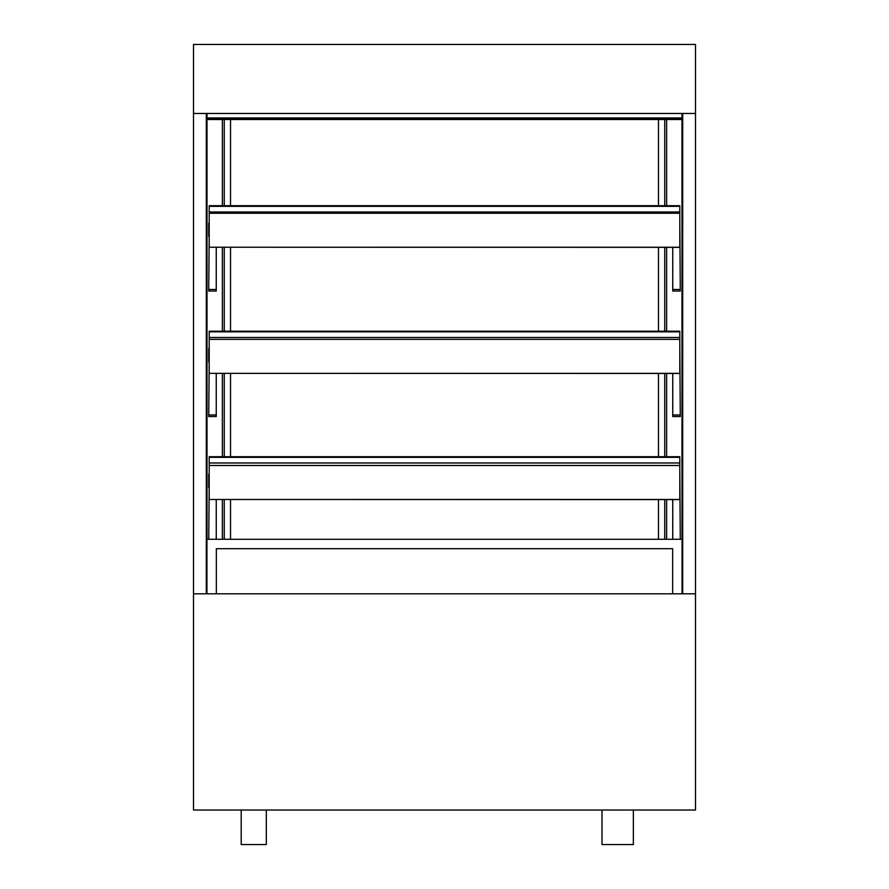 <?xml version="1.0" encoding="UTF-8"?>
<svg xmlns="http://www.w3.org/2000/svg" width="889" height="889" viewBox="0 0 889 889"><rect width="100%" height="100%" fill="white"/><g stroke="black" fill="none" stroke-linecap="round" stroke-linejoin="round"><path stroke-width="1.33" d="M682.696 113.47L682.696 593.808L695.487 593.808L193.513 593.808L193.513 810.035L695.487 810.035L695.487 44.45L193.513 44.45L193.513 113.47L695.487 113.47M681.996 539.279L681.996 119.537L207.004 119.537L207.004 539.279M666.628 539.279L666.628 499.585M666.628 456.702L666.628 373.458M666.628 331.208L666.628 247.342M666.628 205.715L666.628 119.548M222.372 539.279L222.372 499.585M222.372 456.702L222.372 373.458M222.372 331.208L222.372 247.342M222.372 205.715L222.372 119.548M193.513 113.47L193.513 593.808L206.304 593.808L206.304 113.47M664.75 539.279L664.75 499.585M664.75 456.702L664.75 373.458M664.75 331.208L664.75 247.342M664.75 205.715L664.75 119.548M658.471 539.279L658.471 499.585M658.471 456.702L658.471 373.458M658.471 331.208L658.471 247.342M658.471 205.715L658.471 119.548M230.529 539.279L230.529 499.585M230.529 456.702L230.529 373.458M230.529 331.208L230.529 247.342M230.529 205.715L230.529 119.548M224.25 539.279L224.25 499.585M224.25 456.702L224.25 373.458M224.25 331.208L224.25 247.342M224.25 205.715L224.25 119.548M208.726 291.047L208.726 289.481L216.249 289.481L216.249 291.047L208.726 291.047M216.249 247.342L216.249 289.481M208.726 289.481L209.193 236.485M209.193 223.095L209.193 220.772M208.726 416.541L208.726 414.974L216.249 414.974L216.249 416.541L208.726 416.541M216.249 373.458L216.249 414.974M208.726 414.974L209.193 361.979M209.193 348.599L209.193 346.266M216.249 499.585L216.249 539.279M208.726 539.279L209.193 487.472M209.193 474.093L209.193 471.759M672.751 499.585L672.751 539.279M680.274 539.279L679.807 471.759M680.274 416.541L680.274 414.974L672.751 414.974L672.751 416.541L680.274 416.541M672.751 373.458L672.751 414.974M680.274 414.974L679.807 346.266M680.274 291.047L680.274 289.481L672.751 289.481L672.751 291.047L680.274 291.047M672.751 247.342L672.751 289.481M680.274 289.481L679.807 220.772M208.726 474.093L208.726 487.472M208.726 348.599L208.726 361.979M208.726 223.095L208.726 236.485M679.807 499.474L209.193 499.474L679.807 499.585L679.807 456.702L209.193 456.702L679.807 456.702L209.193 456.702L209.193 457.335L679.807 457.335M209.193 499.474L209.193 462.98L679.807 462.98M209.193 462.98L209.193 457.335M679.807 373.358L209.193 373.358L679.807 373.458L679.807 331.208L209.193 331.208L209.193 331.841L679.807 331.841M209.193 373.358L209.193 337.487L679.807 337.487M209.193 337.487L209.193 331.841M679.807 247.231L209.193 247.231L679.807 247.342L679.807 205.715L209.193 205.715L209.193 206.337L679.807 206.337M209.193 247.231L209.193 211.982L679.807 211.982M209.193 211.982L209.193 206.337M207.004 118.648L207.004 119.537L681.996 119.537L681.996 118.893L207.004 118.893L207.004 113.47M209.193 465.492L679.807 465.492M209.193 339.365L679.807 339.365M209.193 213.238L679.807 213.238M682.063 593.808L682.063 539.279L206.937 539.279L206.937 593.808M216.349 593.808L216.349 548.691L672.651 548.691L672.651 593.808M681.996 113.47L681.996 118.893M633.368 810.035L633.368 844.55L601.997 844.55L601.997 810.035M266.3 810.035L266.3 844.55L241.197 844.55L241.197 810.035M681.996 117.937L207.004 117.937"/></g></svg>
